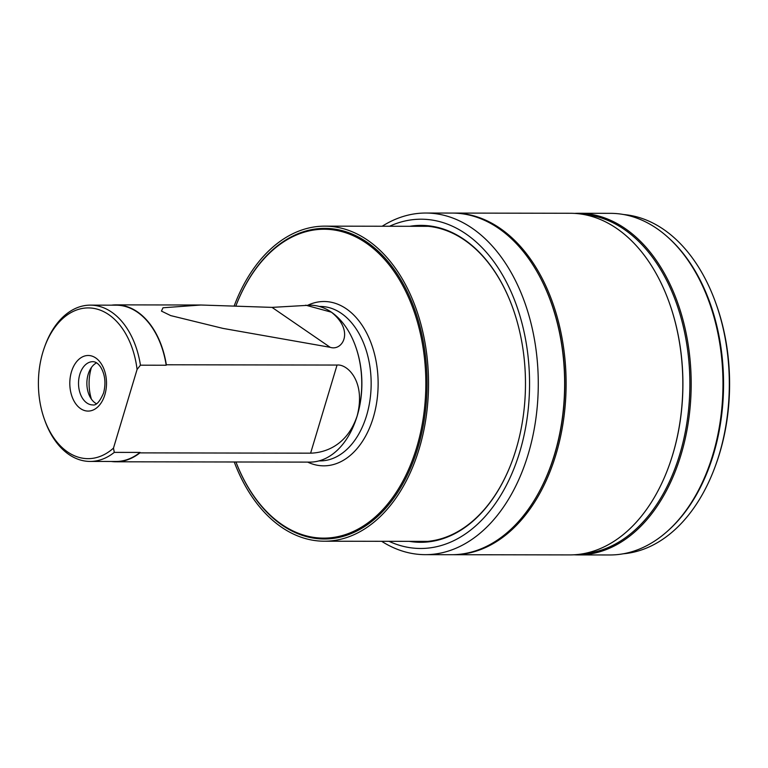 <?xml version="1.0" encoding="UTF-8"?>
<svg xmlns="http://www.w3.org/2000/svg" width="768" height="768" viewBox="0 0 768 768"><rect width="100%" height="100%" fill="white"/><g stroke="black" fill="none" stroke-linecap="round" stroke-linejoin="round"><path stroke-width="1.15" d="M235.939 461.99A154.445 101.952 -89.9 0 0 329.165 537.907A154.445 101.952 -89.9 0 0 416.698 447.408A154.445 101.952 -89.9 0 0 370.838 246.48A154.445 101.952 -89.9 0 0 235.939 305.76A155.318 102.528 90.1 0 1 371.616 245.587A155.318 102.528 90.1 0 1 417.878 447.773A155.318 102.528 90.1 0 1 329.683 538.79A155.318 102.528 90.1 0 1 235.93 461.99M234.24 461.99A157.536 103.997 90.1 0 0 281.501 527.174A157.536 103.997 -89.9 0 0 324.288 541.21A157.536 103.997 -89.9 0 0 426.154 417.014A157.536 103.997 -89.9 0 0 367.594 240.182A157.536 103.997 90.1 0 0 324.806 226.147L428.122 226.32M234.259 305.693A157.536 103.997 90.1 0 1 324.806 226.147M421.987 541.373A157.843 104.198 -89.9 0 0 424.79 541.594M422.515 226.31A157.843 104.198 90.1 0 1 425.318 226.099M415.085 226.291A157.843 104.198 90.1 0 1 421.603 225.994A157.843 104.198 90.1 0 1 464.477 240.067A157.843 104.198 -89.9 0 1 512.986 308.534M414.566 541.363A157.843 104.198 -89.9 0 0 421.075 541.68A157.843 104.198 -89.9 0 0 512.736 459.456M409.315 541.354A158.458 104.602 -89.9 0 0 512.678 459.6A158.458 104.602 -89.9 0 0 512.928 308.381A158.458 104.602 -89.9 0 0 464.179 239.501A158.458 104.602 90.1 0 0 409.843 226.282M389.03 541.325A164.64 108.682 -89.9 0 0 522.509 441.936A164.64 108.682 -89.9 0 0 465.869 233.875A164.64 108.682 90.1 0 0 389.558 226.253M381.658 541.306A170.813 112.762 -89.9 0 0 425.232 554.659A170.813 112.762 -89.9 0 0 535.69 420A170.813 112.762 -89.9 0 0 472.195 228.25A170.813 112.762 90.1 0 0 425.798 213.034L452.17 213.072A170.813 112.762 90.1 0 1 498.557 228.298A170.813 112.762 -89.9 0 1 562.051 420.038A170.813 112.762 -89.9 0 1 451.594 554.707L425.232 554.659M382.186 226.243A170.813 112.762 90.1 0 1 425.798 213.034M540.365 277.805A169.891 112.147 90.1 0 1 540.01 490.272M452.909 213.082A170.813 112.762 90.1 0 1 453.648 213.072A170.813 112.762 90.1 0 1 500.045 228.298A170.813 112.762 90.1 0 1 563.53 420.038A170.813 112.762 90.1 0 1 453.072 554.707A170.813 112.762 90.1 0 1 452.333 554.707M453.648 213.072L570.355 213.274A170.813 112.762 90.1 0 1 616.752 228.49A170.813 112.762 -89.9 0 1 669.302 302.746A170.813 112.762 -89.9 0 1 669.034 465.754A170.813 112.762 -89.9 0 1 569.779 554.909L453.072 554.707M669.379 302.966A169.891 112.147 90.1 0 1 669.456 303.187A169.891 112.147 90.1 0 1 669.187 465.312A169.891 112.147 90.1 0 1 669.11 465.533M582.595 553.814A169.891 112.147 -89.9 0 0 687.821 416.227A169.891 112.147 -89.9 0 0 624.154 229.354A169.891 112.147 90.1 0 0 583.162 214.397M574.531 213.398A170.813 112.762 90.1 0 1 578.707 213.283A170.813 112.762 90.1 0 1 625.104 228.509A170.813 112.762 -89.9 0 1 688.598 420.25A170.813 112.762 -89.9 0 1 578.141 554.918L609.926 554.966A170.813 112.762 -89.9 0 0 667.181 531.446A170.813 112.762 -89.9 0 0 667.67 237.053A170.813 112.762 -89.9 0 0 656.89 228.557A170.813 112.762 90.1 0 0 610.493 213.341L578.707 213.283M573.955 554.794A170.813 112.762 -89.9 0 0 578.141 554.918M623.856 214.56A169.891 112.147 90.1 0 1 663.6 229.411A169.891 112.147 -89.9 0 1 715.862 303.264A169.891 112.147 -89.9 0 1 715.594 465.389A169.891 112.147 -89.9 0 1 623.29 553.786M667.67 237.053L668.563 237.85A169.891 112.147 90.1 0 1 668.074 530.65L667.181 531.446M715.594 465.389L716.122 463.92A166.8 110.112 -89.9 0 0 716.39 304.742L715.862 303.264M355.546 346.291L355.757 346.886A77.222 50.976 -89.9 0 1 357.302 415.526A77.222 50.976 90.1 0 1 355.632 420.576L355.421 421.162A78.461 51.792 -89.9 0 0 357.12 416.035A78.461 51.792 -89.9 0 0 355.546 346.291A78.461 51.792 -89.9 0 0 331.411 312.192A78.461 51.792 -89.9 0 0 331.411 312.182A78.461 51.792 -89.9 0 0 310.099 305.194L272.035 307.382L330.163 347.299C342.394 351.494 354.826 330.95 331.411 312.192L305.693 305.184M337.056 365.059L310.618 453.168C320.506 452.928 345.994 448.934 357.12 416.035C366.221 381.494 347.232 363.763 337.056 365.059L166.339 364.771A78.461 51.792 -89.9 0 0 116.131 304.867A78.461 51.792 -89.9 0 0 111.533 305.174M330.163 347.299L222.97 328.397L170.698 315.6L161.443 311.088L163.008 307.776L200.87 305.011L272.035 307.382M111.274 461.472A78.461 51.792 -89.9 0 0 115.862 461.789A78.461 51.792 -89.9 0 0 139.901 452.88L140.045 452.419A78.154 51.59 90.1 0 1 115.862 461.482L90.115 461.434A78.154 51.59 -89.9 0 0 114.288 452.381L140.045 452.419M137.078 369.456A75.37 49.757 -89.9 0 0 96 308.842A75.37 49.757 -89.9 0 0 44.486 347.251A75.37 49.757 -89.9 0 0 44.371 419.174A75.37 49.757 -89.9 0 0 113.482 448.109L137.078 369.456L140.448 365.184A78.154 51.59 -89.9 0 0 90.374 305.136L116.131 305.184A78.154 51.59 90.1 0 1 166.195 365.232L166.339 364.771M115.862 461.789L309.84 462.115A78.461 51.792 -89.9 0 0 355.421 421.162M310.618 453.168L139.901 452.88M113.482 448.109L114.288 452.381M140.448 365.184L166.195 365.232M90.374 305.136A78.154 51.59 -89.9 0 0 44.966 345.926L44.486 347.251M44.371 419.174L44.842 420.499A78.154 51.59 -89.9 0 0 90.115 461.434M96.49 403.757A21.619 14.275 90.1 0 1 88.157 374.381A21.619 14.275 -89.9 0 1 96.557 362.842M91.392 399.11A37.162 24.528 90.1 0 1 91.44 367.469M307.651 462.106A82.166 54.24 -89.9 0 0 373.267 417.581A82.166 54.24 -89.9 0 0 364.618 329.318A82.166 54.24 -89.9 0 0 307.91 305.194M319.258 306.442L320.304 306.451A77.222 50.976 90.1 0 1 366.586 415.536A77.222 50.976 90.1 0 1 320.045 460.896L318.998 460.896M71.453 371.808A27.802 18.355 90.1 0 1 95.75 357.965A27.802 18.355 90.1 0 1 104.861 394.752A27.802 18.355 90.1 0 1 80.554 408.605A27.802 18.355 90.1 0 1 71.453 371.808M79.805 374.371A21.619 14.275 90.1 0 1 92.832 361.67C95.693 361.68 98.371 363.59 100.867 367.402C105.12 374.822 106.022 383.347 103.584 392.986C99.792 401.722 96.182 405.696 92.755 404.918A21.619 14.275 90.1 0 1 79.805 374.371M324.288 541.21L427.594 541.382M200.87 305.011L116.131 304.867"/></g></svg>

